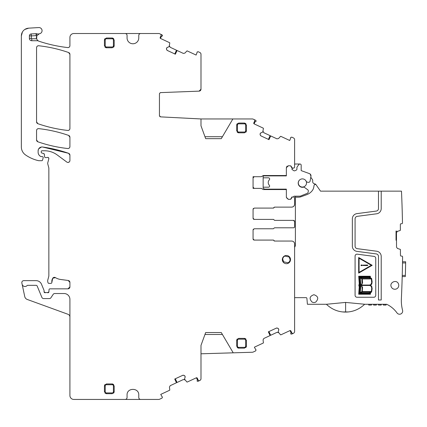 <?xml version="1.0" encoding="UTF-8"?>
<svg xmlns="http://www.w3.org/2000/svg" width="427" height="427" viewBox="0 0 427 427"><rect width="100%" height="100%" fill="white"/><g stroke="black" fill="none" stroke-linecap="round" stroke-linejoin="round"><path stroke-width="0.64" d="M187.293 50.952L186.839 51.037A0.39 0.39 0 0 1 187.293 50.952L196.105 55.056L197.114 52.425A0.39 0.39 0 0 1 197.082 52.035L198.107 51.688L199.863 52.505A1.948 1.948 0 0 1 200.989 54.277L200.989 89.19L199.11 91.138L160.301 92.627L159.442 93.753L159.442 115.701L160.232 116.806M200.989 353.796L233.222 352.825L221.271 332.537L205.67 332.537L200.989 345.395L200.989 378.69A1.948 1.948 0 0 1 199.863 380.457L199.863 380.457M233.222 352.825L252.384 352.248A1.948 1.948 0 0 0 253.147 352.067L255.666 350.887L256.056 349.878A0.39 0.39 0 0 0 255.736 349.654L254.369 347.188L263.181 343.078A0.39 0.39 0 0 0 263.406 342.678L263.059 339.876L263.838 338.472L270.083 335.558L268.353 331.843L276.285 328.144L277.331 328.101A1.366 1.366 0 0 0 276.285 328.144M277.822 328.278L278.596 328.987A1.366 1.366 0 0 0 277.822 328.278L277.331 328.101M278.596 328.987L278.65 329.11A1.366 1.366 0 0 1 278.698 330.151L278.65 329.11M280.464 334.725L280.913 334.811A0.39 0.39 0 0 1 280.464 334.725L278.121 331.896L278.698 330.151M280.913 334.811L290.04 330.573L291.091 332.83L290.04 330.573L290.936 331A0.779 0.779 0 0 0 289.901 330.621M290.936 331L291.764 332.766A1.169 1.169 0 0 0 293.317 333.332L291.726 334.074L290.83 333.994L291.726 334.074L290.702 333.722L291.321 331.822L291.257 332.596M293.482 333.252A1.948 1.948 0 0 0 294.609 331.485L294.609 243.982A2.925 2.925 0 0 0 291.684 241.058L274.604 241.058A0.779 0.779 0 0 1 273.878 240.572A0.779 0.779 0 0 0 273.157 240.081L254.236 240.081L253.067 238.912A1.169 1.169 0 0 0 254.236 240.081L253.067 238.912L253.067 229.939L254.236 228.771L273.269 228.771L273.995 228.28A0.779 0.779 0 0 1 274.716 227.794L293.44 227.794A1.169 1.169 0 0 0 294.609 226.625L294.609 221.554L293.44 220.38L274.716 220.38L273.995 219.894A0.779 0.779 0 0 0 273.269 219.409L254.236 219.409L253.067 218.234A1.169 1.169 0 0 0 254.236 219.409L253.067 218.234L253.067 209.267L254.236 208.093L273.157 208.093L274.604 207.122L291.684 207.122C293.461 206.946 294.438 205.969 294.609 204.191L294.609 198.149A1.169 1.169 0 0 0 293.44 196.975L292.837 196.975A1.169 1.169 0 0 0 292.009 197.317L291.193 198.731L290.179 199.318A1.169 1.169 0 0 0 291.193 198.731L290.179 199.318L288.31 199.318L286.357 197.365L286.357 189.567L263.331 189.567L261.265 188.376L253.067 188.376L253.067 176.709L261.271 176.709L263.331 175.524L264.612 175.524L263.907 175.887L286.357 175.887L286.357 175.524L263.331 175.524M292.009 167.768A1.169 1.169 0 0 0 292.837 168.11L292.009 167.768L291.193 166.354A1.169 1.169 0 0 0 290.179 165.767L288.31 165.767L286.357 167.72L286.357 175.524M291.935 168.11L293.44 168.11A1.169 1.169 0 0 0 294.609 166.952L294.609 139.704A1.948 1.948 0 0 0 293.482 137.937L291.726 137.12L290.702 137.467A0.39 0.39 0 0 0 290.739 137.857L289.725 140.488L280.913 136.378A0.39 0.39 0 0 0 280.464 136.469L278.537 138.535L276.963 138.839L270.713 135.93L268.983 139.64L261.052 135.941L260.342 135.172A1.366 1.366 0 0 0 261.052 135.941M260.166 134.676L260.208 133.635A1.366 1.366 0 0 0 260.166 134.676L260.342 135.172M260.208 133.635L260.267 133.512A1.366 1.366 0 0 1 261.036 132.802L260.267 133.512M263.406 128.511L263.181 128.111A0.39 0.39 0 0 1 263.406 128.511L262.744 132.124L261.036 132.802M263.181 128.111L254.07 123.846L255.122 121.588L254.07 123.846L253.814 122.885A0.779 0.779 0 0 0 254.193 123.921M253.814 122.885L254.641 121.113A1.169 1.169 0 0 0 254.076 119.56L253.174 119.138A1.948 1.948 0 0 0 252.352 118.957L232.875 118.957L221.271 138.658L205.67 138.658L200.989 125.794L200.989 118.957L160.552 116.87L159.442 115.701L159.863 116.598M186.839 51.037L184.912 53.103L183.338 53.412L177.093 50.498L175.358 54.208L167.427 50.509L166.722 49.74A1.366 1.366 0 0 0 167.427 50.509M166.541 49.249L166.589 48.203A1.366 1.366 0 0 0 166.541 49.249L166.722 49.74M166.589 48.203L166.647 48.08A1.366 1.366 0 0 1 167.416 47.376L166.647 48.08M169.781 43.084L169.562 42.679A0.39 0.39 0 0 1 169.781 43.084L169.124 46.692L167.416 47.376M169.562 42.679L160.445 38.419L161.502 36.156L160.445 38.419L160.194 37.453A0.779 0.779 0 0 0 160.573 38.489M160.194 37.453L161.016 35.687A1.169 1.169 0 0 0 160.451 34.128L159.554 33.712A1.948 1.948 0 0 0 158.727 33.525L140.718 33.525A1.948 1.948 0 0 0 138.77 35.478L138.77 37.918A5.85 5.85 0 0 1 132.914 43.767A5.85 5.85 0 0 1 127.065 37.918L127.065 35.478A1.948 1.948 0 0 0 125.116 33.525L73.818 33.525A3.902 3.902 0 0 0 69.916 37.427L69.916 45.641C69.766 46.927 69.041 47.573 67.744 47.578A1.948 1.948 0 0 0 69.916 45.641C69.766 46.927 69.041 47.573 67.744 47.578C57.976 46.463 48.416 44.36 39.081 41.27A141.994 141.994 0 0 0 67.744 47.578C57.976 46.463 48.416 44.36 39.081 41.27A3.902 3.902 0 0 1 38.409 40.976A1.948 1.948 0 0 0 37.459 40.725L37.459 40.229L38.409 40.976M69.916 317.031A2.925 2.925 0 0 0 67.989 314.277L27.227 299.444A3.902 3.902 0 0 1 24.75 296.589L21.862 283.01A1.948 1.948 0 0 1 23.768 280.651L36.103 280.651A5.85 5.85 0 0 1 41.51 284.265L43.981 290.227A0.977 0.977 0 0 1 44.056 290.6L44.056 291.769A0.977 0.977 0 0 0 45.379 292.682A1.948 1.948 0 0 1 46.079 292.548L46.901 292.548A1.948 1.948 0 0 1 47.6 292.682L48.924 291.806L47.6 292.682A0.977 0.977 0 0 0 48.924 291.806L49.009 289.778A0.977 0.977 0 0 1 49.98 288.844L67.968 288.844A1.948 1.948 0 0 0 69.916 286.896L69.916 282.407L68.219 280.475L69.916 282.407A1.948 1.948 0 0 0 68.219 280.475L60.725 279.488A13.653 13.653 0 0 1 55.419 277.619L52.745 278.265L51.859 282.29L52.745 278.265L55.419 277.619A1.948 1.948 0 0 0 52.745 278.265A6.24 6.24 0 0 0 51.859 282.29A0.977 0.977 0 0 1 50.893 283.384L48.94 283.384A0.977 0.977 0 0 1 48 282.658L47.813 281.975A3.902 3.902 0 0 1 47.813 279.952L48.721 276.579A3.902 3.902 0 0 0 48.854 275.57L48.854 168.233A1.948 1.948 0 0 0 48.785 167.726L47.749 163.856A1.948 1.948 0 0 1 47.749 162.847L48.817 158.855A1.169 1.169 0 0 0 47.28 157.456A1.948 1.948 0 0 1 46.602 157.579L45.534 157.579A0.977 0.977 0 0 1 44.563 156.688L44.36 154.371L43.645 153.517L44.36 154.371A0.977 0.977 0 0 0 43.645 153.517L41.969 153.069A0.977 0.977 0 0 1 41.243 152.124L41.243 151.553A0.779 0.779 0 0 1 42.027 150.768L44.488 150.768A21.457 21.457 0 0 1 57.25 154.98L66.804 162.052A1.948 1.948 0 0 0 69.916 160.483L69.916 155.156L68.608 153.314L42.567 147.005L68.608 153.314L69.916 155.156A1.948 1.948 0 0 0 68.608 153.314A136.533 136.533 0 0 0 42.567 147.005A3.902 3.902 0 0 0 38.126 150.87L38.126 152.263A4.681 4.681 0 0 0 40.832 156.512A0.977 0.977 0 0 0 41.243 156.602L42.22 156.602A0.977 0.977 0 0 1 43.164 157.83L42.551 160.12A0.779 0.779 0 0 1 41.793 160.696L38.9 160.696A1.948 1.948 0 0 1 38.462 160.648A37.058 37.058 0 0 1 25.529 154.932A9.752 9.752 0 0 1 21.35 146.925L21.35 35.948L22.407 32.025L21.35 35.948A7.803 7.803 0 0 1 28.694 28.155L38.761 27.563A3.122 3.122 0 0 1 42.038 30.285A3.122 3.122 0 0 1 39.551 33.738A3.902 3.902 0 0 0 39.188 33.829A3.902 3.902 0 0 1 36.802 33.786A1.948 1.948 0 0 0 36.071 33.685L31.23 33.941A1.948 1.948 0 0 0 29.388 35.889L29.388 38.387A2.343 2.343 0 0 0 31.726 40.725L37.459 40.725M22.113 284.185A2.925 2.925 0 0 0 27.109 285.578A0.779 0.779 0 0 1 27.675 285.332L36.103 285.332A1.169 1.169 0 0 1 37.186 286.058L41.883 297.395A1.948 1.948 0 0 0 43.682 298.596L49.319 298.596A1.948 1.948 0 0 0 50.946 297.726L53.156 294.395A1.948 1.948 0 0 1 54.779 293.525L64.066 293.525A5.85 5.85 0 0 1 69.916 299.375L69.916 395.535A3.902 3.902 0 0 0 73.818 399.437L125.116 399.437A1.948 1.948 0 0 0 127.065 397.484L127.065 395.044C126.702 387.497 139.133 387.497 138.77 395.044L138.77 397.484A1.948 1.948 0 0 0 140.718 399.437L158.727 399.437A1.948 1.948 0 0 0 159.554 399.25L162.041 398.092L162.436 397.083A0.39 0.39 0 0 0 162.116 396.859L160.749 394.393L169.562 390.283A0.39 0.39 0 0 0 169.781 389.883L169.439 387.075L170.218 385.672L176.463 382.757L174.734 379.048L182.665 375.349L183.711 375.301A1.366 1.366 0 0 0 182.665 375.349M184.202 375.482L184.971 376.187A1.366 1.366 0 0 0 184.202 375.482L183.711 375.301M184.971 376.187L185.03 376.31A1.366 1.366 0 0 1 185.072 377.356L185.03 376.31M186.839 381.925L187.293 382.016A0.39 0.39 0 0 1 186.839 381.925L184.501 379.101L185.072 377.356M187.293 382.016L196.415 377.772L197.466 380.035L196.415 377.772L197.317 378.199A0.779 0.779 0 0 0 196.281 377.82M197.317 378.199L198.139 379.966A1.169 1.169 0 0 0 199.697 380.532L198.107 381.274L197.21 381.199L198.107 381.274L197.082 380.927L197.701 379.021L197.632 379.8M286.421 263.683A4.094 4.094 0 0 0 290.515 259.589A4.094 4.094 0 0 0 286.421 255.49A4.094 4.094 0 0 0 282.322 259.589A4.094 4.094 0 0 0 286.421 263.683M69.916 128.5L69.916 54.368A1.948 1.948 0 0 0 68.608 52.526A136.533 136.533 0 0 0 38.729 45.753A1.948 1.948 0 0 0 36.562 47.696L36.562 121.855A1.948 1.948 0 0 0 37.875 123.697A136.533 136.533 0 0 0 67.754 130.443A1.948 1.948 0 0 0 69.916 128.5C69.766 129.787 69.046 130.432 67.754 130.443C57.538 129.312 47.578 127.065 37.875 123.697L36.562 121.855L37.875 123.697C47.578 127.065 57.538 129.312 67.754 130.443C69.046 130.432 69.766 129.787 69.916 128.5M238.634 338.387L244.484 338.387L246.432 340.335L246.432 346.19L244.484 348.138L238.634 348.138L236.681 346.19L236.681 340.335L238.634 338.387L238.634 339.166L244.484 339.166A1.169 1.169 0 0 1 245.653 340.335L245.653 346.19A1.169 1.169 0 0 1 244.484 347.359L238.634 347.359L238.634 348.138M69.916 146.589L69.916 137.254A1.948 1.948 0 0 0 68.608 135.412A136.533 136.533 0 0 0 38.729 128.634A1.948 1.948 0 0 0 36.562 130.571L36.562 139.96A1.948 1.948 0 0 0 37.875 141.801A136.533 136.533 0 0 0 67.754 148.527A1.948 1.948 0 0 0 69.916 146.589C69.766 147.875 69.046 148.521 67.754 148.527C57.544 147.406 47.584 145.164 37.875 141.801L36.562 139.96L37.875 141.801C47.584 145.164 57.544 147.406 67.754 148.527C69.046 148.521 69.766 147.875 69.916 146.589M106.392 38.014L104.439 39.962L104.439 45.817L106.392 47.765L112.242 47.765L114.19 45.817L114.19 39.962L112.242 38.014L106.392 38.014L106.392 38.793L112.242 38.793A1.169 1.169 0 0 1 113.411 39.962L113.411 45.817A1.169 1.169 0 0 1 112.242 46.986L106.392 46.986L106.392 47.765M106.392 383.948L104.439 385.901L104.439 391.751L106.392 393.699L112.242 393.699L114.19 391.751L114.19 385.901L112.242 383.948L106.392 383.948L106.392 384.727L112.242 384.727A1.169 1.169 0 0 1 113.411 385.901L113.411 391.751A1.169 1.169 0 0 1 112.242 392.92L106.392 392.92L106.392 393.699L104.935 393.048M244.484 132.808L246.432 130.854L246.432 125.004L244.484 123.056L238.634 123.056L236.681 125.004L236.681 130.854L238.634 132.808L244.484 132.808L244.484 132.028L238.634 132.028A1.169 1.169 0 0 1 237.46 130.854L237.46 125.004A1.169 1.169 0 0 1 238.634 123.835L244.484 123.835L244.484 123.056L245.941 123.707M159.442 93.753L160.301 92.627L159.447 93.657M254.839 121.615L254.198 122.063L255.736 121.535L256.184 121.038L255.666 120.302L256.184 121.038L255.666 120.302L254.076 119.56M255.736 121.535L256.056 121.311L255.736 121.535M280.913 136.378L280.464 136.469M286.357 167.72L286.917 166.354L286.357 167.72M253.067 177.883L254.236 176.709L253.067 177.883A1.169 1.169 0 0 1 254.236 176.709M254.236 188.376L253.067 187.202L254.236 188.376A1.169 1.169 0 0 1 253.067 187.202M288.31 199.318L286.357 197.365L288.31 199.318M254.236 208.093L273.269 208.093A0.779 0.779 0 0 0 273.995 207.607A0.779 0.779 0 0 1 274.716 207.122L273.995 207.607L274.716 207.122L291.684 207.122A2.925 2.925 0 0 0 294.582 204.608L294.582 204.608A2.925 2.925 0 0 0 294.609 204.191A2.925 2.925 0 0 1 294.582 204.608M253.152 208.824L253.403 208.44M253.152 229.496L253.403 229.118M254.236 240.081L273.269 240.081A0.779 0.779 0 0 1 273.995 240.572A0.779 0.779 0 0 0 274.716 241.058L273.995 240.572L274.716 241.058L291.684 241.058M263.181 343.078L263.406 342.678M169.562 390.283L169.781 389.883M45.379 292.682L44.056 291.769L45.379 292.682M69.916 286.896L67.968 288.844L69.916 286.896M47.28 157.456L47.829 157.392M48.112 157.462L48.849 158.417M69.371 161.838L68.219 162.42L69.371 161.838M38.126 150.87L38.43 149.349M38.708 148.815L41.462 147.005M40.832 156.512C39.108 155.62 38.206 154.206 38.126 152.263C38.206 154.206 39.108 155.62 40.832 156.512L41.243 156.602L40.832 156.512M28.694 28.155L24.841 29.442L28.694 28.155M36.802 33.786L36.172 35.633A5.85 5.85 0 0 0 36.823 35.815L36.626 38.862L36.823 35.82A3.902 3.902 0 0 0 36.599 38.777L37.459 40.229M161.214 36.183L160.579 36.631L162.116 36.103L162.559 35.612L162.041 34.87L162.559 35.612L162.041 34.87L160.451 34.128M162.116 36.103L162.436 35.879L162.116 36.103M68.608 135.412L69.916 137.254L68.608 135.412C58.905 132.034 48.945 129.776 38.729 128.634C48.945 129.776 58.905 132.034 68.608 135.412M36.562 130.571C36.717 129.285 37.437 128.639 38.729 128.634C37.437 128.639 36.711 129.285 36.562 130.571M38.729 45.753C48.945 46.89 58.899 49.148 68.608 52.526L69.916 54.368L68.608 52.526C58.899 49.148 48.945 46.89 38.729 45.753C37.437 45.758 36.717 46.41 36.562 47.696C36.711 46.41 37.437 45.764 38.729 45.753M270.083 335.558L268.418 331.816M292.217 333.268L292.741 333.439M270.713 135.93L268.919 139.613M254.738 120.446L254.529 119.934M177.093 50.498L175.3 54.181M161.112 35.014L160.904 34.507M176.463 382.757L174.792 379.016M198.592 380.473L199.115 380.638M245.941 339.038L244.831 338.419M245.781 347.647L246.4 346.537M237.177 347.482L238.282 348.106M237.337 338.878L236.713 339.988M105.095 38.505L104.471 39.615M113.699 38.67L112.589 38.046M113.539 47.274L114.158 46.164M104.935 47.114L106.04 47.733M105.095 384.444L104.471 385.549M113.699 384.604L112.589 383.98M113.539 393.208L114.158 392.098M245.781 132.311L246.4 131.206M237.177 132.151L238.282 132.776M237.337 123.547L236.713 124.657M38.793 148.681L40.309 147.363M48.15 157.478L48.715 157.995M253.163 229.47L253.355 229.166M274.716 227.794L293.44 227.794M253.163 208.798L253.355 208.493M222.424 334.485L204.96 334.485M268.919 331.582L270.686 335.275L276.963 332.35L278.537 332.66M287.163 166.146L286.917 166.354L287.531 166.354M268.418 139.378L270.115 135.647L263.838 132.722L263.059 131.319M204.96 136.709L222.424 136.709M232.875 118.957L200.989 118.957M174.792 53.946L176.49 50.215L170.218 47.29L169.439 45.886M175.3 378.781L177.066 382.48L183.338 379.555L184.912 379.859M294.609 226.625L294.609 225.28M150.566 33.525L116.192 33.525M150.566 399.437L116.192 399.437M293.509 168.11A1.169 1.169 0 0 1 293.44 168.11L294.203 167.827M294.246 197.295L294.609 198.123M293.445 220.38A1.169 1.169 0 0 1 294.609 221.549L294.609 222.894M36.823 35.815L39.188 33.829M29.388 38.387A2.343 2.343 0 0 0 31.726 40.725A2.343 2.343 0 0 1 29.388 38.387L31.336 38.387A0.39 0.39 0 0 0 31.726 38.777L36.599 38.777M290.179 199.318L291.193 198.731M294.609 198.149L294.609 199.318M274.604 220.38L293.44 220.38M200.989 89.19A1.948 1.948 0 0 1 200.695 90.22A1.948 1.948 0 0 0 200.989 89.19M200.551 90.417A1.948 1.948 0 0 1 199.783 90.988A1.948 1.948 0 0 0 200.551 90.417M199.665 91.036A1.948 1.948 0 0 1 199.11 91.138A1.948 1.948 0 0 0 199.665 91.036M265.375 189.567L263.149 188.28L263.149 187.197L268.498 187.197A1.169 1.169 0 0 0 269.336 185.259A3.902 3.902 0 0 1 269.336 179.82A1.18 1.18 0 0 0 268.503 177.829L263.149 177.829L263.149 176.276L263.907 175.887M286.357 189.567L286.357 189.15L264.655 189.15M286.357 196.585A2.925 2.925 0 0 0 289.09 199.318M396.411 231.386L396.037 231.012L397.217 231.439L400.099 230.505A0.39 0.39 0 0 0 400.366 230.132L400.345 224.506A0.779 0.779 0 0 1 401.124 223.721L401.7 223.721A0.779 0.779 0 0 0 402.48 222.926A1170.284 1170.284 0 0 0 401.481 191.152L320.528 191.152L315.991 184.667A1.948 1.948 0 0 0 314.662 183.856A2.343 2.343 0 0 1 312.697 181.048A1.948 1.948 0 0 0 312.388 179.521L310.781 177.232L310.957 176.234L310.109 181.059A1.559 1.559 0 0 1 308.289 182.324L307.136 182.11A1.169 1.169 0 0 1 306.276 181.427A4.211 4.211 0 0 0 300.736 179.239A4.211 4.211 0 0 0 298.548 184.779A4.211 4.211 0 0 0 303.442 187.186A1.169 1.169 0 0 1 304.408 187.368L307.68 189.705A1.559 1.559 0 0 1 308.31 191.243L308.145 192.198A1.559 1.559 0 0 1 307.189 193.372L300.266 196.169L293.968 196.196A0.779 0.779 0 0 1 293.184 196.975L291.935 196.975L290.638 199.222M310.157 174.035L310.957 176.234A2.343 2.343 0 0 0 309.452 173.624L301.184 170.613L301.184 165.185A1.169 1.169 0 0 0 300.01 164.016L298.959 164.347L296.92 167.261L296.92 169.322L296.461 170.031L294.689 170.843L293.915 170.773L291.887 169.348L292.303 168.75L290.638 165.863M290.179 165.767L289.287 165.767A2.925 2.925 0 0 0 286.357 168.692M263.149 177.829L263.149 187.197M294.609 164.747A0.779 0.779 0 0 1 295.388 164.016L299.599 164.016A0.779 0.779 0 0 0 299.322 164.064M298.959 164.347A0.779 0.779 0 0 1 299.295 164.075M288.236 165.964L287.665 166.258M309.452 173.624L301.184 170.613M401.343 299.791L401.385 298.596M401.706 291.209L401.62 293.258L401.706 291.209M348.331 311.934L342.748 311.94A27.317 27.317 0 0 0 348.331 311.934C354.447 311.304 359.881 308.753 364.631 304.28L386.28 304.28A1.948 1.948 0 0 1 387.161 304.488A27.307 27.307 0 0 1 397.009 312.927A3.122 3.122 0 0 0 402.57 310.328A39.012 39.012 0 0 1 401.375 298.756A1170.284 1170.284 0 0 0 401.834 287.953L401.999 283.272A1170.284 1170.284 0 0 0 402.592 256.889A0.779 0.779 0 0 0 401.812 256.099L401.231 256.099A0.779 0.779 0 0 1 400.451 255.319L400.43 249.694A0.39 0.39 0 0 0 400.158 249.325L397.468 248.461L396.523 247.164L396.496 240.246L396.037 240.246L396.037 231.012M402.218 276.237L402.207 276.584L402.218 276.237M402.207 276.584L405.33 276.584L405.634 262.931L405.65 261.756L402.528 261.756L402.522 262.103M381.21 191.152L381.21 208.563A5.268 5.268 0 0 1 376.63 213.788L357.282 216.334A2.535 2.535 0 0 0 355.077 218.848L355.077 246.155A2.535 2.535 0 0 0 357.282 248.669L376.63 251.215A5.268 5.268 0 0 1 381.21 256.44L381.21 299.989L378.482 299.989L378.482 256.44A2.535 2.535 0 0 0 376.278 253.926L356.924 251.375A5.268 5.268 0 0 1 352.344 246.155L352.344 218.848A5.268 5.268 0 0 1 356.924 213.628L376.278 211.077A2.535 2.535 0 0 0 378.482 208.563L378.482 191.152M316.188 184.955A1.169 1.169 0 0 0 314.08 185.419L313.76 187.229A7.803 7.803 0 0 1 312.185 190.725A12.484 12.484 0 0 1 306.682 194.691L301.083 196.73A7.803 7.803 0 0 1 298.414 197.199L295.393 197.199L295.393 245.317A1.948 1.948 0 0 1 295.132 246.294L294.87 246.742A1.948 1.948 0 0 0 294.609 247.676M364.631 304.28A27.323 27.323 0 0 0 364.663 304.248L345.614 302.423L326.404 304.28L307.413 304.28L306.896 298.361A0.779 0.779 0 0 0 306.116 297.646L294.609 297.646M357.282 254.177A1.948 1.948 0 0 0 355.077 256.109L355.077 295.308A1.948 1.948 0 0 0 357.025 297.256L373.801 297.256A1.948 1.948 0 0 0 375.749 295.308L375.749 258.319A1.948 1.948 0 0 0 374.052 256.387L357.282 254.177M398.386 283.683C396.443 279.039 388.965 282.594 391.34 287.035A3.902 3.902 0 0 0 396.539 288.882A3.902 3.902 0 0 0 398.386 283.683M315.74 302.07C318.884 298.697 318.275 296.247 313.92 294.721C309.564 296.242 308.956 298.692 312.1 302.07A3.902 3.902 0 0 0 315.74 302.07M402.512 262.931L405.634 262.931L405.65 261.756M295.393 196.169L295.393 197.199M401.903 201.56A1170.284 1170.284 0 0 0 401.802 198.827A1170.284 1170.284 0 0 1 401.903 201.56M401.876 200.829L401.983 203.796L401.876 200.829M402.111 207.784L402.202 210.757L402.111 207.784M396.037 239.664L396.496 239.659L396.475 232.688L397.414 231.386M342.748 311.94C336.615 311.32 331.165 308.764 326.404 304.28L327.381 305.188M396.037 240.193L396.496 240.246M375.749 258.319A1.948 1.948 0 0 0 374.052 256.387M405.602 264.687L405.602 264.687A1173.401 1173.401 0 0 1 405.41 273.654L405.404 273.851M381.21 305.059L381.21 304.28L381.21 305.059L378.482 305.059L378.482 304.28L378.482 305.059M383.355 304.28L383.355 305.059L383.355 304.28M386.088 305.059L386.088 304.28L386.088 305.059L383.355 305.059M371.458 304.28L371.458 305.059L368.731 305.059L368.731 304.28M373.604 304.28L373.604 305.059L373.604 304.28M376.336 305.059L376.336 304.28L376.336 305.059L373.604 305.059M282.722 259.12L283.565 261.783L288.006 262.765A3.704 3.704 0 0 0 289.271 257.054L284.83 256.067A3.704 3.704 0 0 0 283.565 261.783M290.114 259.712L289.271 257.054L284.83 256.067M300.048 179.612A4.094 4.094 0 0 0 302.412 187.053A4.094 4.094 0 0 0 304.777 179.612M359.246 286.88L358.803 285.417L359.246 283.656L358.696 276.242L370.348 276.248L370.439 277.817L371.618 278.42L372.136 281.793L371.789 284.046L370.62 285.241L371.778 286.432L372.136 288.764L371.613 292.031L370.524 292.602L370.433 294.24L358.691 294.24L359.246 286.88M372.173 265.306L358.659 273.109L358.659 257.508L372.173 265.306M359.662 286.757L359.134 293.819L370.065 293.819L370.124 292.789L369.446 293.2L359.822 293.2L360.244 286.485L359.833 285.396L360.244 284.024L359.822 277.278L369.446 277.278L370.038 277.587L369.99 276.653L359.134 276.653L359.662 283.79L359.214 285.471L359.662 286.757M370.871 278.516L369.36 277.694L360.618 277.694L362.219 278.516L370.871 278.516M369.27 292.789L370.833 291.961L362.219 291.961L360.66 292.789L369.27 292.789M361.824 278.815L360.244 278.014L360.73 284.142L360.244 285.039L361.429 284.585L362.048 283.533L361.824 278.815M360.735 286.394L360.244 292.538L361.802 291.732L362.176 289.282L361.899 286.512L360.618 285.476L360.244 285.449L360.735 286.394M371.303 278.932L362.277 278.932L362.582 282.749L361.584 285.039L369.387 285.039L370.737 284.681L371.703 282.669L371.303 278.932M362.261 291.55L371.325 291.55L371.725 288.433L371.319 286.432L369.825 285.471L361.552 285.449L362.566 287.456L362.261 291.55M359.086 258.25L371.314 265.306L359.086 272.367L359.086 258.25M361.039 265.599L362.011 265.599L362.011 265.018L361.039 265.018L361.039 265.599M367.647 265.018L362.715 265.156L362.715 265.461L367.647 265.594L367.647 265.018M29.388 35.889L31.336 35.889L31.336 38.387M31.23 33.941L31.336 35.889L36.172 35.633L36.071 33.685M244.484 123.835A1.169 1.169 0 0 1 245.653 125.004L246.432 125.004M245.653 125.004L245.653 130.854A1.169 1.169 0 0 1 244.484 132.028M237.46 130.854L236.681 130.854M238.634 132.028L238.634 132.808M245.653 130.854L246.432 130.854M106.392 392.92A1.169 1.169 0 0 1 105.218 391.751L104.439 391.751M105.218 391.751L105.218 385.901A1.169 1.169 0 0 1 106.392 384.727M113.411 385.901L114.19 385.901M112.242 384.727L112.242 383.948M105.218 385.901L104.439 385.901M106.392 46.986A1.169 1.169 0 0 1 105.218 45.817L104.439 45.817M105.218 45.817L105.218 39.962A1.169 1.169 0 0 1 106.392 38.793M113.411 39.962L114.19 39.962M112.242 38.793L112.242 38.014M105.218 39.962L104.439 39.962M238.634 347.359A1.169 1.169 0 0 1 237.46 346.19L236.681 346.19M237.46 346.19L237.46 340.335A1.169 1.169 0 0 1 238.634 339.166M245.653 340.335L246.432 340.335M244.484 339.166L244.484 338.387M238.634 123.056L238.634 123.835M112.242 393.699L112.242 392.92M112.242 47.765L112.242 46.986M244.484 348.138L244.484 347.359M237.46 125.004L236.681 125.004M113.411 391.751L114.19 391.751M113.411 45.817L114.19 45.817M237.46 340.335L236.681 340.335M245.653 346.19L246.432 346.19M31.726 38.777L31.726 40.725M405.362 275.41L402.239 275.41M345.614 302.423L345.614 311.891M291.193 166.354L290.92 166.354"/></g></svg>
